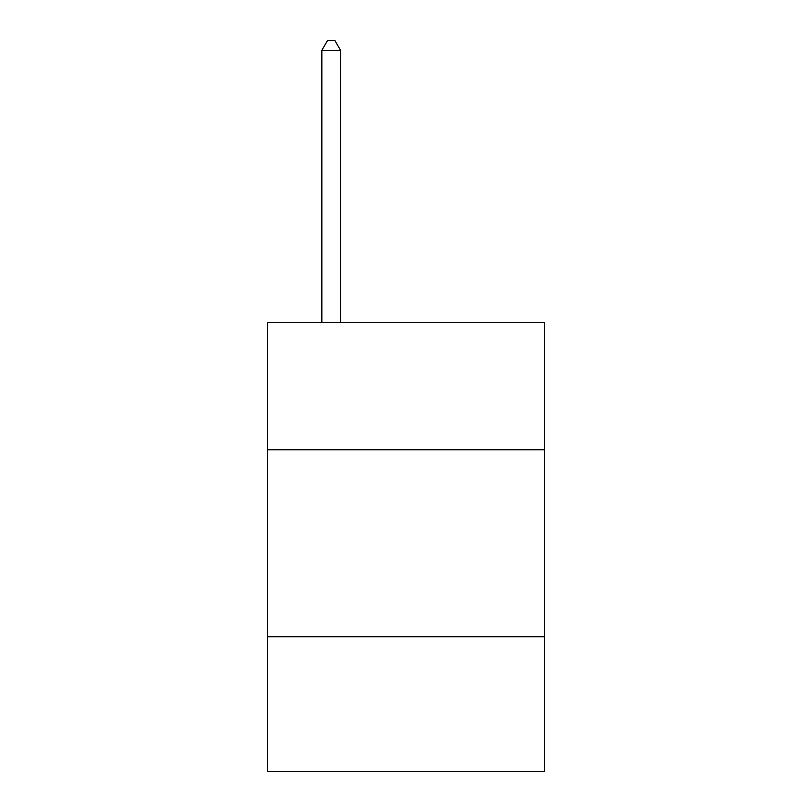 <?xml version="1.0" encoding="UTF-8"?>
<svg xmlns="http://www.w3.org/2000/svg" width="812" height="812" viewBox="0 0 812 812"><rect width="100%" height="100%" fill="white"/><g stroke="black" fill="none" stroke-linecap="round" stroke-linejoin="round"><path stroke-width="1.22" d="M544.385 449.757L544.385 322.597L267.615 322.597L267.615 449.757L544.385 449.757L544.385 771.4L267.615 771.4L267.615 449.757M544.385 636.76L267.615 636.76M340.553 322.597L340.553 50.324L321.846 50.324L321.846 322.597M321.846 50.324L327.459 40.6L334.94 40.6L340.553 50.324"/></g></svg>
